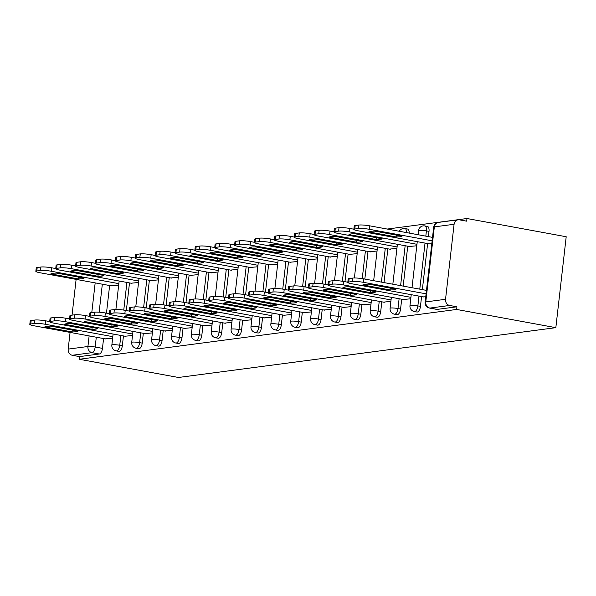 <?xml version="1.0" encoding="UTF-8"?>
<svg xmlns="http://www.w3.org/2000/svg" width="596" height="596" viewBox="0 0 596 596"><rect width="100%" height="100%" fill="white"/><g stroke="black" fill="none" stroke-linecap="round" stroke-linejoin="round"><path stroke-width="0.89" d="M416.932 312.021A5.379 2.473 -79.6 0 0 417.304 312.028A5.379 2.473 -79.6 0 0 420.456 306.396L417.87 305.919A5.379 2.473 100.4 0 1 414.719 311.559A5.379 2.473 100.4 0 1 414.347 311.552L416.932 312.021M397.063 314.643A5.379 2.473 -79.6 0 0 397.428 314.651A5.379 2.473 -79.6 0 0 400.579 309.019L397.994 308.542A5.379 2.473 100.4 0 1 394.843 314.181A5.379 2.473 100.4 0 1 394.478 314.174L397.063 314.643M377.186 317.266A5.379 2.473 -79.6 0 0 377.551 317.281A5.379 2.473 -79.6 0 0 380.702 311.641L378.117 311.164A5.379 2.473 100.4 0 1 374.966 316.804A5.379 2.473 100.4 0 1 374.601 316.796L377.186 317.266M357.309 319.896A5.379 2.473 -79.6 0 0 357.682 319.903A5.379 2.473 -79.6 0 0 360.833 314.263L358.248 313.787A5.379 2.473 100.4 0 1 355.089 319.426A5.379 2.473 100.4 0 1 354.724 319.419L357.309 319.896M337.433 322.518A5.379 2.473 -79.6 0 0 337.805 322.525A5.379 2.473 -79.6 0 0 340.957 316.886L338.372 316.409A5.379 2.473 100.4 0 1 335.22 322.049A5.379 2.473 100.4 0 1 334.848 322.041L337.433 322.518M317.564 325.14A5.379 2.473 -79.6 0 0 317.929 325.148A5.379 2.473 -79.6 0 0 321.08 319.508L318.495 319.031A5.379 2.473 100.4 0 1 315.344 324.671A5.379 2.473 100.4 0 1 314.979 324.664L317.564 325.14M297.687 327.763A5.379 2.473 -79.6 0 0 298.052 327.77A5.379 2.473 -79.6 0 0 301.211 322.131L298.618 321.654A5.379 2.473 100.4 0 1 295.467 327.293A5.379 2.473 100.4 0 1 295.102 327.286L297.687 327.763M277.81 330.385A5.379 2.473 -79.6 0 0 278.183 330.393A5.379 2.473 -79.6 0 0 281.334 324.753L278.749 324.284A5.379 2.473 100.4 0 1 275.598 329.916A5.379 2.473 100.4 0 1 275.225 329.908L277.81 330.385M257.941 333.008A5.379 2.473 -79.6 0 0 258.306 333.015A5.379 2.473 -79.6 0 0 261.458 327.375L258.873 326.906A5.379 2.473 100.4 0 1 255.721 332.538A5.379 2.473 100.4 0 1 255.349 332.531L257.941 333.008M238.065 335.63A5.379 2.473 -79.6 0 0 238.43 335.637A5.379 2.473 -79.6 0 0 241.581 329.998L238.996 329.528A5.379 2.473 100.4 0 1 235.845 335.168A5.379 2.473 100.4 0 1 235.48 335.153L238.065 335.63M218.188 338.252A5.379 2.473 -79.6 0 0 218.561 338.26A5.379 2.473 -79.6 0 0 221.712 332.628L219.119 332.151A5.379 2.473 100.4 0 1 215.968 337.79A5.379 2.473 100.4 0 1 215.603 337.783L218.188 338.252M198.312 340.875A5.379 2.473 -79.6 0 0 198.684 340.882A5.379 2.473 -79.6 0 0 201.835 335.25L199.25 334.773A5.379 2.473 100.4 0 1 196.099 340.413A5.379 2.473 100.4 0 1 195.726 340.405L198.312 340.875M178.442 343.497A5.379 2.473 -79.6 0 0 178.807 343.512A5.379 2.473 -79.6 0 0 181.959 337.872L179.374 337.396A5.379 2.473 100.4 0 1 176.222 343.035A5.379 2.473 100.4 0 1 175.857 343.028L178.442 343.497M158.566 346.127A5.379 2.473 -79.6 0 0 158.931 346.134A5.379 2.473 -79.6 0 0 162.082 340.495L159.497 340.018A5.379 2.473 100.4 0 1 156.346 345.658A5.379 2.473 100.4 0 1 155.981 345.65L158.566 346.127M138.689 348.749A5.379 2.473 -79.6 0 0 139.062 348.757A5.379 2.473 -79.6 0 0 142.213 343.117L139.628 342.64A5.379 2.473 100.4 0 1 136.469 348.28A5.379 2.473 100.4 0 1 136.104 348.273L138.689 348.749M118.813 351.372A5.379 2.473 -79.6 0 0 119.185 351.379A5.379 2.473 -79.6 0 0 122.336 345.74L119.751 345.263A5.379 2.473 100.4 0 1 116.6 350.902A5.379 2.473 100.4 0 1 116.227 350.895L118.813 351.372M96.291 337.217L95.174 347.028A5.379 2.473 100.4 0 1 92.022 352.661L72.272 355.268L79.566 356.609L79.261 359.261L456.625 309.451L555.837 327.666L566.2 236.739L466.981 218.523L387.221 229.05M79.261 359.261L178.48 377.477L555.837 327.666M466.981 218.523L466.683 221.176L459.389 219.835A5.379 4.731 82.5 0 0 458.086 219.805A5.379 4.731 82.5 0 0 454.085 224.275L445.54 299.296A5.379 4.731 82.5 0 0 449.637 305.465L429.887 308.072A5.379 2.473 100.4 0 1 429.522 308.065L436.808 309.399A5.379 2.473 100.4 0 0 437.181 309.406L429.887 308.072A5.379 4.731 82.5 0 1 425.79 301.904L445.54 299.296M456.625 309.451L456.923 306.798L449.637 305.465M109.619 285.536L106.468 313.168M103.577 338.55L102.46 348.362L95.174 347.028A5.379 0.7 6.5 0 0 87.925 346.5L89.132 335.898M76.117 279.382L72.049 315.135M70.082 332.404L68.175 349.107L87.925 346.5A5.379 4.731 82.5 0 0 92.022 352.661L99.309 354.002A5.379 2.473 -79.6 0 0 102.46 348.362M72.272 355.268A5.379 4.731 -97.5 0 1 68.175 349.107M131.09 283.204L138.548 282.504M125.048 336.226L132.506 335.518M150.967 280.582L158.424 279.874M144.925 333.604L152.382 332.896M170.843 277.959L178.301 277.252M164.801 330.974L172.259 330.273M190.713 275.337L198.177 274.629M184.678 328.351L192.135 327.651M210.589 272.715L218.047 272.007M204.547 325.729L212.005 325.029M230.466 270.092L237.923 269.385M224.424 323.106L231.881 322.406M250.342 267.462L257.8 266.762M244.3 320.484L251.758 319.784M270.212 264.84L277.669 264.14M264.177 317.862L271.634 317.154M290.088 262.218L297.546 261.517M284.046 315.239L291.504 314.532M309.965 259.595L317.422 258.895M303.923 312.617L311.38 311.909M329.841 256.973L337.299 256.273M323.799 309.995L331.257 309.287M349.71 254.35L357.168 253.643M343.668 307.372L351.126 306.664M369.587 251.728L377.045 251.02M363.545 304.742L371.003 304.042M389.464 249.106L396.921 248.398M383.422 302.12L390.879 301.42M409.34 246.483L416.798 245.775M403.298 299.497L410.756 298.797M429.209 243.861L431.795 243.794M423.167 296.875L425.753 296.815M429.001 231.375L426.416 230.898A5.379 2.473 100.4 0 0 424.844 225.936L427.429 226.413A5.379 2.473 -79.6 0 1 429.001 231.375L428.405 236.612M427.615 243.563L422.363 289.634M421.573 296.584L420.456 306.396M407.738 246.185L403.187 286.11M401.697 299.207L400.579 309.019M387.862 248.808L384.018 282.593M381.82 301.829L380.702 311.641M367.993 251.43L364.841 279.07M361.951 304.452L360.833 314.263M348.116 254.06L344.965 281.692M342.074 307.074L340.957 316.886M328.24 256.682L325.088 284.314M322.198 309.697L321.08 319.508M308.363 259.305L305.219 286.937M302.328 312.319L301.211 322.131M288.494 261.927L285.342 289.567M282.452 314.941L281.334 324.753M268.617 264.55L265.466 292.189M262.575 317.571L261.458 327.375M248.741 267.172L245.597 294.811M242.699 320.194L241.581 329.998M228.864 269.794L225.72 297.434M222.83 322.816L221.712 332.628M208.995 272.417L205.844 300.056M202.953 325.438L201.835 335.25M189.118 275.039L185.967 302.679M183.076 328.061L181.959 337.872M169.242 277.661L166.098 305.301M163.2 330.683L162.082 340.495M149.373 280.291L146.221 307.923M143.331 333.306L142.213 343.117M129.496 282.914L126.345 310.546M123.454 335.928L122.336 345.74M111.221 285.827L118.679 285.126M105.179 338.848L112.637 338.141M409.191 233.088A5.379 2.473 -79.6 0 0 407.552 229.035L404.967 228.559A5.379 2.473 100.4 0 1 406.606 232.611M456.923 306.798L437.181 309.406M79.566 356.609L99.309 354.002M112.8 336.666L45.341 324.284A8.076 1.05 -173.5 0 0 34.464 323.494L30.768 323.978A8.076 1.05 -173.5 0 0 29.8 324.358L30.195 320.916A8.076 1.05 6.5 0 1 31.163 320.529L34.859 320.045A8.076 1.05 6.5 0 1 45.728 320.834L49.692 321.564M72.041 331.92A16.822 2.198 6.5 0 0 78.024 331.13L50.794 326.131A16.822 2.198 6.5 0 0 44.804 326.921L72.041 331.92L72.25 330.065M29.8 324.358A8.076 1.05 -173.5 0 0 34.002 325.781L106.066 339.012M84.066 278.108L56.836 273.11A16.822 2.198 -173.5 0 0 50.846 273.899L78.083 278.898A16.822 2.198 -173.5 0 0 84.066 278.108M118.842 283.651L51.375 271.262A8.076 1.05 -173.5 0 0 40.506 270.472L36.81 270.957A8.076 1.05 -173.5 0 0 35.842 271.344A8.076 1.05 -173.5 0 0 40.044 272.759L112.108 285.991M35.842 271.344L36.237 267.895A8.076 1.05 6.5 0 1 37.198 267.515L40.893 267.023A8.076 1.05 6.5 0 1 51.77 267.813L51.375 271.262M55.733 268.543L51.77 267.813M78.292 277.051L78.083 278.898M132.677 334.043L65.21 321.661A8.076 1.05 -173.5 0 0 54.34 320.871L50.645 321.356A8.076 1.05 -173.5 0 0 49.677 321.736L50.064 318.294A8.076 1.05 6.5 0 1 51.032 317.906L54.728 317.422A8.076 1.05 6.5 0 1 65.605 318.212L69.568 318.942M91.911 329.297A16.822 2.198 6.5 0 0 97.9 328.508L70.671 323.501A16.822 2.198 6.5 0 0 64.681 324.298L91.911 329.297L92.127 327.442M49.677 321.736A8.076 1.05 -173.5 0 0 53.871 323.151L125.942 336.39M152.554 331.421L85.086 319.039A8.076 1.05 -173.5 0 0 74.209 318.242L70.514 318.733A8.076 1.05 -173.5 0 0 69.546 319.113L69.941 315.664A8.076 1.05 6.5 0 1 70.909 315.284L74.604 314.8A8.076 1.05 6.5 0 1 85.481 315.589L89.445 316.32M111.787 326.675A16.822 2.198 6.5 0 0 117.777 325.878L90.54 320.879A16.822 2.198 6.5 0 0 84.558 321.669L111.787 326.675L111.996 324.82M69.546 319.113A8.076 1.05 -173.5 0 0 73.748 320.529L145.819 333.76M103.942 275.486L76.713 270.487A16.822 2.198 -173.5 0 0 70.723 271.277L97.953 276.276A16.822 2.198 -173.5 0 0 103.942 275.486M138.719 281.029L71.252 268.64A8.076 1.05 -173.5 0 0 60.375 267.85L56.687 268.334A8.076 1.05 -173.5 0 0 55.719 268.714A8.076 1.05 -173.5 0 0 59.913 270.137L131.984 283.368M55.719 268.714L56.106 265.272A8.076 1.05 6.5 0 1 57.074 264.892L60.77 264.4A8.076 1.05 6.5 0 1 71.647 265.19L71.252 268.64M75.61 265.92L71.647 265.19M98.169 274.428L97.953 276.276M123.819 272.864L96.582 267.865A16.822 2.198 -173.5 0 0 90.599 268.654L117.829 273.653A16.822 2.198 -173.5 0 0 123.819 272.864M158.596 278.406L91.128 266.017A8.076 1.05 -173.5 0 0 80.251 265.227L76.556 265.712A8.076 1.05 -173.5 0 0 75.588 266.092A8.076 1.05 -173.5 0 0 79.789 267.515L151.853 280.746M75.588 266.092L75.983 262.65A8.076 1.05 6.5 0 1 76.951 262.27L80.646 261.778A8.076 1.05 6.5 0 1 91.523 262.568L91.128 266.017M95.487 263.298L91.523 262.568M118.038 271.798L117.829 273.653M172.423 328.798L104.963 316.409A8.076 1.05 -173.5 0 0 94.086 315.619L90.391 316.111A8.076 1.05 -173.5 0 0 89.422 316.491L89.817 313.042A8.076 1.05 6.5 0 1 90.786 312.662L94.481 312.177A8.076 1.05 6.5 0 1 105.358 312.967L109.321 313.697M131.664 324.045A16.822 2.198 6.5 0 0 137.654 323.255L110.416 318.257A16.822 2.198 6.5 0 0 104.427 319.046L131.664 324.045L131.872 322.198M89.422 316.491A8.076 1.05 -173.5 0 0 93.624 317.906L165.688 331.138M192.299 326.176L124.84 313.787A8.076 1.05 -173.5 0 0 113.963 312.997L110.267 313.489A8.076 1.05 -173.5 0 0 109.299 313.868L109.694 310.419A8.076 1.05 6.5 0 1 110.662 310.039L114.35 309.555A8.076 1.05 6.5 0 1 125.227 310.345L129.19 311.067M151.54 321.423A16.822 2.198 6.5 0 0 157.523 320.633L130.293 315.634A16.822 2.198 6.5 0 0 124.303 316.424L151.54 321.423L151.749 319.575M109.299 313.868A8.076 1.05 -173.5 0 0 113.501 315.284L185.565 328.515M212.176 323.553L144.709 311.164A8.076 1.05 -173.5 0 0 133.839 310.374L130.144 310.866A8.076 1.05 -173.5 0 0 129.176 311.246L129.563 307.797A8.076 1.05 6.5 0 1 130.531 307.417L134.227 306.933A8.076 1.05 6.5 0 1 145.104 307.722L149.067 308.445M171.41 318.8A16.822 2.198 6.5 0 0 177.399 318.011L150.17 313.012A16.822 2.198 6.5 0 0 144.18 313.801L171.41 318.8L171.626 316.953M129.176 311.246A8.076 1.05 -173.5 0 0 133.37 312.662L205.441 325.893M143.688 270.241L116.458 265.242A16.822 2.198 -173.5 0 0 110.469 266.032L137.706 271.031A16.822 2.198 -173.5 0 0 143.688 270.241M178.465 275.777L111.005 263.395A8.076 1.05 -173.5 0 0 100.128 262.605L96.433 263.089A8.076 1.05 -173.5 0 0 95.464 263.469A8.076 1.05 -173.5 0 0 99.666 264.892L171.73 278.123M95.464 263.469L95.859 260.027A8.076 1.05 6.5 0 1 96.828 259.647L100.523 259.156A8.076 1.05 6.5 0 1 111.392 259.945L111.005 263.395M115.356 260.675L111.392 259.945M137.914 269.176L137.706 271.031M163.565 267.619L136.335 262.613A16.822 2.198 -173.5 0 0 130.345 263.41L157.575 268.409A16.822 2.198 -173.5 0 0 163.565 267.619M198.341 273.154L130.874 260.772A8.076 1.05 -173.5 0 0 120.005 259.983L116.309 260.467A8.076 1.05 -173.5 0 0 115.341 260.847A8.076 1.05 -173.5 0 0 119.535 262.27L191.607 275.501M115.341 260.847L115.728 257.405A8.076 1.05 6.5 0 1 116.697 257.018L120.392 256.533A8.076 1.05 6.5 0 1 131.269 257.323L130.874 260.772M135.232 258.053L131.269 257.323M157.791 266.554L157.575 268.409M183.441 264.996L156.212 259.99A16.822 2.198 -173.5 0 0 150.222 260.78L177.452 265.786A16.822 2.198 -173.5 0 0 183.441 264.996M218.218 270.532L150.751 258.15A8.076 1.05 -173.5 0 0 139.874 257.353L136.179 257.845A8.076 1.05 -173.5 0 0 135.21 258.224A8.076 1.05 -173.5 0 0 139.412 259.64L211.483 272.879M135.21 258.224L135.605 254.783A8.076 1.05 6.5 0 1 136.573 254.395L140.269 253.911A8.076 1.05 6.5 0 1 151.146 254.701L150.751 258.15M155.109 255.431L151.146 254.701M177.66 263.931L177.452 265.786M232.053 320.931L164.585 308.542A8.076 1.05 -173.5 0 0 153.708 307.752L150.013 308.236A8.076 1.05 -173.5 0 0 149.045 308.624L149.44 305.174A8.076 1.05 6.5 0 1 150.408 304.794L154.103 304.303A8.076 1.05 6.5 0 1 164.98 305.1L168.944 305.822M191.286 316.178A16.822 2.198 6.5 0 0 197.276 315.388L170.039 310.389A16.822 2.198 6.5 0 0 164.056 311.179L191.286 316.178L191.495 314.33M149.045 308.624A8.076 1.05 -173.5 0 0 153.246 310.039L225.31 323.27M203.318 262.367L176.081 257.368A16.822 2.198 -173.5 0 0 170.098 258.157L197.328 263.164A16.822 2.198 -173.5 0 0 203.318 262.367M238.095 267.909L170.627 255.528A8.076 1.05 -173.5 0 0 159.75 254.73L156.055 255.222A8.076 1.05 -173.5 0 0 155.087 255.602A8.076 1.05 -173.5 0 0 159.288 257.018L231.352 270.249M155.087 255.602L155.481 252.153A8.076 1.05 6.5 0 1 156.45 251.773L160.145 251.288A8.076 1.05 6.5 0 1 171.022 252.078L170.627 255.528M174.986 252.808L171.022 252.078M197.537 261.309L197.328 263.164M251.922 318.309L184.462 305.919A8.076 1.05 -173.5 0 0 173.585 305.13L169.89 305.614A8.076 1.05 -173.5 0 0 168.921 306.001L169.316 302.552A8.076 1.05 6.5 0 1 170.285 302.172L173.98 301.68A8.076 1.05 6.5 0 1 184.849 302.47L188.813 303.2M211.163 313.556A16.822 2.198 6.5 0 0 217.153 312.766L189.915 307.767A16.822 2.198 6.5 0 0 183.926 308.557L211.163 313.556L211.371 311.708M168.921 306.001A8.076 1.05 -173.5 0 0 173.123 307.417L245.187 320.648M223.187 259.744L195.957 254.745A16.822 2.198 -173.5 0 0 189.968 255.535L217.205 260.534A16.822 2.198 -173.5 0 0 223.187 259.744M257.964 265.287L190.504 252.898A8.076 1.05 -173.5 0 0 179.627 252.108L175.932 252.6A8.076 1.05 -173.5 0 0 174.963 252.98A8.076 1.05 -173.5 0 0 179.165 254.395L251.229 267.626M174.963 252.98L175.358 249.53A8.076 1.05 6.5 0 1 176.327 249.15L180.022 248.666A8.076 1.05 6.5 0 1 190.891 249.456L190.504 252.898M194.855 250.186L190.891 249.456M217.413 258.686L217.205 260.534M271.798 315.686L204.331 303.297A8.076 1.05 -173.5 0 0 193.462 302.507L189.766 302.991A8.076 1.05 -173.5 0 0 188.798 303.371L189.193 299.93A8.076 1.05 6.5 0 1 190.154 299.55L193.849 299.058A8.076 1.05 6.5 0 1 204.726 299.848L208.689 300.578M231.039 310.933A16.822 2.198 6.5 0 0 237.022 310.144L209.792 305.145A16.822 2.198 6.5 0 0 203.802 305.934L231.039 310.933L231.248 309.086M188.798 303.371A8.076 1.05 -173.5 0 0 193 304.794L265.064 318.026M243.064 257.122L215.834 252.123A16.822 2.198 -173.5 0 0 209.844 252.913L237.074 257.912A16.822 2.198 -173.5 0 0 243.064 257.122M277.84 262.665L210.373 250.275A8.076 1.05 -173.5 0 0 199.504 249.486L195.808 249.977A8.076 1.05 -173.5 0 0 194.84 250.357A8.076 1.05 -173.5 0 0 199.034 251.773L271.106 265.004M194.84 250.357L195.227 246.908A8.076 1.05 6.5 0 1 196.196 246.528L199.891 246.044A8.076 1.05 6.5 0 1 210.768 246.833L210.373 250.275M214.731 247.556L210.768 246.833M237.29 256.064L237.074 257.912M291.675 313.056L224.208 300.675A8.076 1.05 -173.5 0 0 213.331 299.885L209.636 300.369A8.076 1.05 -173.5 0 0 208.675 300.749L209.062 297.307A8.076 1.05 6.5 0 1 210.03 296.927L213.726 296.435A8.076 1.05 6.5 0 1 224.603 297.225L228.566 297.955M250.909 308.311A16.822 2.198 6.5 0 0 256.898 307.521L229.669 302.522A16.822 2.198 6.5 0 0 223.679 303.312L250.909 308.311L251.125 306.456M208.675 300.749A8.076 1.05 -173.5 0 0 212.869 302.172L284.94 315.403M262.94 254.499L235.703 249.5A16.822 2.198 -173.5 0 0 229.721 250.29L256.95 255.289A16.822 2.198 -173.5 0 0 262.94 254.499M297.717 260.042L230.25 247.653A8.076 1.05 -173.5 0 0 219.373 246.863L215.678 247.355A8.076 1.05 -173.5 0 0 214.709 247.735A8.076 1.05 -173.5 0 0 218.911 249.15L290.975 262.382M214.709 247.735L215.104 244.285A8.076 1.05 6.5 0 1 216.072 243.906L219.768 243.421A8.076 1.05 6.5 0 1 230.645 244.211L230.25 247.653M234.608 244.934L230.645 244.211M257.159 253.442L256.95 255.289M311.552 310.434L244.084 298.052A8.076 1.05 -173.5 0 0 233.207 297.262L229.512 297.747A8.076 1.05 -173.5 0 0 228.544 298.127L228.939 294.685A8.076 1.05 6.5 0 1 229.907 294.305L233.602 293.813A8.076 1.05 6.5 0 1 244.479 294.603L248.443 295.333M270.785 305.688A16.822 2.198 6.5 0 0 276.775 304.899L249.538 299.9A16.822 2.198 6.5 0 0 243.555 300.689L270.785 305.688L270.994 303.833M228.544 298.127A8.076 1.05 -173.5 0 0 232.745 299.55L304.809 312.781M282.817 251.877L255.58 246.878A16.822 2.198 -173.5 0 0 249.59 247.668L276.827 252.667A16.822 2.198 -173.5 0 0 282.817 251.877M317.586 257.42L250.126 245.03A8.076 1.05 -173.5 0 0 239.249 244.241L235.554 244.725A8.076 1.05 -173.5 0 0 234.586 245.112A8.076 1.05 -173.5 0 0 238.787 246.528L310.851 259.759M234.586 245.112L234.98 241.663A8.076 1.05 6.5 0 1 235.949 241.283L239.644 240.791A8.076 1.05 6.5 0 1 250.514 241.589L250.126 245.03M254.485 242.311L250.514 241.589M277.036 250.819L276.827 252.667M331.421 307.812L263.961 295.43A8.076 1.05 -173.5 0 0 253.084 294.64L249.389 295.124A8.076 1.05 -173.5 0 0 248.42 295.504L248.815 292.062A8.076 1.05 6.5 0 1 249.784 291.675L253.479 291.191A8.076 1.05 6.5 0 1 264.348 291.98L268.312 292.71M290.662 303.066A16.822 2.198 6.5 0 0 296.644 302.276L269.414 297.27A16.822 2.198 6.5 0 0 263.425 298.067L290.662 303.066L290.87 301.211M248.42 295.504A8.076 1.05 -173.5 0 0 252.622 296.927L324.686 310.158M302.686 249.255L275.456 244.256A16.822 2.198 -173.5 0 0 269.466 245.045L296.704 250.044A16.822 2.198 -173.5 0 0 302.686 249.255M337.463 254.797L270.003 242.408A8.076 1.05 -173.5 0 0 259.126 241.618L255.431 242.103A8.076 1.05 -173.5 0 0 254.462 242.49A8.076 1.05 -173.5 0 0 258.664 243.906L330.728 257.137M254.462 242.49L254.857 239.041A8.076 1.05 6.5 0 1 255.818 238.661L259.513 238.169A8.076 1.05 6.5 0 1 270.39 238.959L270.003 242.408M274.354 239.689L270.39 238.959M296.912 248.197L296.704 250.044M351.297 305.189L283.83 292.807A8.076 1.05 -173.5 0 0 272.961 292.01L269.265 292.502A8.076 1.05 -173.5 0 0 268.297 292.882L268.684 289.433A8.076 1.05 6.5 0 1 269.653 289.053L273.348 288.568A8.076 1.05 6.5 0 1 284.225 289.358L288.188 290.088M310.531 300.444A16.822 2.198 6.5 0 0 316.521 299.646L289.291 294.647A16.822 2.198 6.5 0 0 283.301 295.437L310.531 300.444L310.747 298.589M268.297 292.882A8.076 1.05 -173.5 0 0 272.491 294.297L344.562 307.529M322.563 246.632L295.333 241.633A16.822 2.198 -173.5 0 0 289.343 242.423L316.573 247.422A16.822 2.198 -173.5 0 0 322.563 246.632M357.339 252.175L289.872 239.786A8.076 1.05 -173.5 0 0 278.995 238.996L275.307 239.48A8.076 1.05 -173.5 0 0 274.339 239.86A8.076 1.05 -173.5 0 0 278.533 241.283L350.604 254.514M274.339 239.86L274.726 236.418A8.076 1.05 6.5 0 1 275.695 236.038L279.39 235.547A8.076 1.05 6.5 0 1 290.267 236.336L289.872 239.786M294.23 237.066L290.267 236.336M316.789 245.567L316.573 247.422M371.174 302.567L303.707 290.178A8.076 1.05 -173.5 0 0 292.83 289.388L289.135 289.88A8.076 1.05 -173.5 0 0 288.166 290.259L288.561 286.81A8.076 1.05 6.5 0 1 289.529 286.43L293.225 285.946A8.076 1.05 6.5 0 1 304.102 286.736L308.065 287.466M330.407 297.814A16.822 2.198 6.5 0 0 336.397 297.024L309.168 292.025A16.822 2.198 6.5 0 0 303.178 292.815L330.407 297.814L330.616 295.966M288.166 290.259A8.076 1.05 -173.5 0 0 292.368 291.675L364.439 304.906M342.439 244.01L315.202 239.011A16.822 2.198 -173.5 0 0 309.22 239.801L336.449 244.8A16.822 2.198 -173.5 0 0 342.439 244.01M377.216 249.545L309.749 237.163A8.076 1.05 -173.5 0 0 298.872 236.374L295.176 236.858A8.076 1.05 -173.5 0 0 294.208 237.238A8.076 1.05 -173.5 0 0 298.41 238.661L370.474 251.892M294.208 237.238L294.603 233.796A8.076 1.05 6.5 0 1 295.571 233.416L299.267 232.924A8.076 1.05 6.5 0 1 310.144 233.714L309.749 237.163M314.107 234.444L310.144 233.714M336.658 242.945L336.449 244.8M391.043 299.944L323.583 287.555A8.076 1.05 -173.5 0 0 312.706 286.765L309.011 287.257A8.076 1.05 -173.5 0 0 308.043 287.637L308.437 284.188A8.076 1.05 6.5 0 1 309.406 283.808L313.101 283.324A8.076 1.05 6.5 0 1 323.978 284.113L327.942 284.836M350.284 295.191A16.822 2.198 6.5 0 0 356.274 294.402L329.037 289.403A16.822 2.198 6.5 0 0 323.047 290.192L350.284 295.191L350.493 293.344M308.043 287.637A8.076 1.05 -173.5 0 0 312.244 289.053L384.308 302.284M362.308 241.387L335.079 236.388A16.822 2.198 -173.5 0 0 329.089 237.178L356.326 242.177A16.822 2.198 -173.5 0 0 362.308 241.387M397.085 246.923L329.625 234.541A8.076 1.05 -173.5 0 0 318.748 233.751L315.053 234.235A8.076 1.05 -173.5 0 0 314.085 234.615A8.076 1.05 -173.5 0 0 318.286 236.038L390.35 249.27M314.085 234.615L314.479 231.174A8.076 1.05 6.5 0 1 315.448 230.786L319.143 230.302A8.076 1.05 6.5 0 1 330.013 231.092L329.625 234.541M333.976 231.822L330.013 231.092M356.535 240.322L356.326 242.177M410.92 297.322L343.46 284.933A8.076 1.05 -173.5 0 0 332.583 284.143L328.888 284.635A8.076 1.05 -173.5 0 0 327.919 285.015L328.314 281.565A8.076 1.05 6.5 0 1 329.283 281.185L332.97 280.701A8.076 1.05 6.5 0 1 343.847 281.491L347.811 282.213M370.161 292.569A16.822 2.198 6.5 0 0 376.143 291.779L348.913 286.78A16.822 2.198 6.5 0 0 342.923 287.57L370.161 292.569L370.369 290.721M327.919 285.015A8.076 1.05 -173.5 0 0 332.121 286.43L404.185 299.661M382.185 238.765L354.955 233.759A16.822 2.198 -173.5 0 0 348.965 234.556L376.195 239.555A16.822 2.198 -173.5 0 0 382.185 238.765M416.962 244.3L349.494 231.918A8.076 1.05 -173.5 0 0 338.625 231.129L334.93 231.613A8.076 1.05 -173.5 0 0 333.961 231.993A8.076 1.05 -173.5 0 0 338.155 233.416L410.227 246.647M333.961 231.993L334.349 228.551A8.076 1.05 6.5 0 1 335.317 228.164L339.012 227.679A8.076 1.05 6.5 0 1 349.889 228.469L349.494 231.918M353.853 229.199L349.889 228.469M376.411 237.7L376.195 239.555M426.095 293.835L363.329 282.31A8.076 1.05 -173.5 0 0 352.459 281.521L348.764 282.012A8.076 1.05 -173.5 0 0 347.796 282.392L348.183 278.943A8.076 1.05 6.5 0 1 349.152 278.563L352.847 278.071A8.076 1.05 6.5 0 1 363.724 278.868L426.483 290.386M390.03 289.947A16.822 2.198 6.5 0 0 396.02 289.157L368.79 284.158A16.822 2.198 6.5 0 0 362.8 284.948L390.03 289.947L390.246 288.099M347.796 282.392A8.076 1.05 -173.5 0 0 351.99 283.808L424.061 297.039M402.062 236.135L374.832 231.136A16.822 2.198 -173.5 0 0 368.842 231.926L396.072 236.932A16.822 2.198 -173.5 0 0 402.062 236.135M432.137 240.814L369.371 229.296A8.076 1.05 -173.5 0 0 358.494 228.499L354.799 228.991A8.076 1.05 -173.5 0 0 353.83 229.371A8.076 1.05 -173.5 0 0 358.032 230.786L430.103 244.017M353.83 229.371L354.225 225.921A8.076 1.05 6.5 0 1 355.194 225.541L358.889 225.057A8.076 1.05 6.5 0 1 369.766 225.847L369.371 229.296M432.525 237.372L369.766 225.847M396.28 235.077L396.072 236.932M454.085 224.275L434.335 226.882L425.79 301.904A5.379 0.7 -173.5 0 0 425.142 302.157A5.379 5.379 0 0 0 429.522 308.065M102.333 284.195L99.145 312.192M91.791 312.527L95.174 282.884M424.844 225.936A5.379 5.379 0 0 0 418.519 230.622A5.379 0.7 -173.5 0 1 419.167 230.369A5.379 0.7 -173.5 0 1 426.416 230.898L425.82 236.135M425.03 243.086L419.778 289.157M418.988 296.108L417.87 305.919A5.379 0.7 -173.5 0 0 410.622 305.39A5.379 0.7 6.5 0 0 409.973 305.644A5.379 5.379 0 0 0 414.347 311.552M405.153 245.716L400.601 285.633M399.111 298.73L397.994 308.542A5.379 0.7 -173.5 0 0 390.745 308.013A5.379 0.7 6.5 0 0 390.097 308.266A5.379 5.379 0 0 0 394.478 314.174M385.277 248.338L381.433 282.117M379.235 301.353L378.117 311.164A5.379 0.7 -173.5 0 0 370.868 310.635A5.379 0.7 6.5 0 0 370.22 310.889A5.379 5.379 0 0 0 374.601 316.796M365.4 250.961L362.249 278.623M359.366 303.975L358.248 313.787A5.379 0.7 -173.5 0 0 350.992 313.258A5.379 0.7 6.5 0 0 350.351 313.511A5.379 5.379 0 0 0 354.724 319.419M345.531 253.583L342.38 281.245M339.489 306.597L338.372 316.409A5.379 0.7 -173.5 0 0 331.123 315.88A5.379 0.7 6.5 0 0 330.475 316.141A5.379 5.379 0 0 0 334.848 322.041M325.654 256.205L322.503 283.867M319.612 309.227L318.495 319.031A5.379 0.7 -173.5 0 0 311.246 318.51A5.379 0.7 6.5 0 0 310.598 318.763A5.379 5.379 0 0 0 314.979 324.664M305.778 258.828L302.626 286.49M299.736 311.85L298.618 321.654A5.379 0.7 -173.5 0 0 291.37 321.132A5.379 0.7 6.5 0 0 290.729 321.386A5.379 5.379 0 0 0 295.102 327.286M285.909 261.45L282.75 289.112M279.867 314.472L278.749 324.284A5.379 0.7 -173.5 0 0 271.493 323.755A5.379 0.7 6.5 0 0 270.852 324.008A5.379 5.379 0 0 0 275.225 329.908M266.032 264.073L262.881 291.735M259.99 317.094L258.873 326.906A5.379 0.7 -173.5 0 0 251.624 326.377A5.379 0.7 6.5 0 0 250.976 326.63A5.379 5.379 0 0 0 255.349 332.531M246.155 266.695L243.004 294.357M240.114 319.717L238.996 329.528A5.379 0.7 -173.5 0 0 231.747 328.999A5.379 0.7 6.5 0 0 231.099 329.253A5.379 5.379 0 0 0 235.48 335.153M226.279 269.317L223.127 296.979M220.237 322.339L219.119 332.151A5.379 0.7 -173.5 0 0 211.871 331.622A5.379 0.7 6.5 0 0 211.23 331.875A5.379 5.379 0 0 0 215.603 337.783M206.41 271.94L203.258 299.602M200.368 324.962L199.25 334.773A5.379 0.7 -173.5 0 0 192.001 334.244A5.379 0.7 6.5 0 0 191.353 334.498A5.379 5.379 0 0 0 195.726 340.405M186.533 274.57L183.382 302.224M180.491 327.584L179.374 337.396A5.379 0.7 -173.5 0 0 172.125 336.867A5.379 0.7 6.5 0 0 171.477 337.12A5.379 5.379 0 0 0 175.857 343.028M166.656 277.192L163.505 304.847M160.615 330.206L159.497 340.018A5.379 0.7 -173.5 0 0 152.248 339.489A5.379 0.7 6.5 0 0 151.6 339.742A5.379 5.379 0 0 0 155.981 345.65M146.78 279.815L143.629 307.476M140.745 332.829L139.628 342.64A5.379 0.7 -173.5 0 0 132.372 342.111A5.379 0.7 6.5 0 0 131.731 342.372A5.379 5.379 0 0 0 136.104 348.273M126.911 282.437L123.759 310.099M120.869 335.459L119.751 345.263A5.379 0.7 -173.5 0 0 112.502 344.741A5.379 0.7 6.5 0 0 111.854 344.995A5.379 5.379 0 0 0 116.227 350.895M433.694 227.136A5.379 0.7 -173.5 0 1 434.335 226.882A5.379 4.731 -97.5 0 1 438.336 222.412A5.379 5.379 0 0 0 433.694 227.136L425.142 302.157M45.341 324.284L45.728 320.834M34.464 323.494L34.859 320.045M30.768 323.978L31.163 320.529M37.198 267.515L36.81 270.957M40.893 267.023L40.506 270.472M65.21 321.661L65.605 318.212M54.34 320.871L54.728 317.422M50.645 321.356L51.032 317.906M85.086 319.039L85.481 315.589M74.209 318.242L74.604 314.8M70.514 318.733L70.909 315.284M57.074 264.892L56.687 268.334M60.77 264.4L60.375 267.85M76.951 262.27L76.556 265.712M80.646 261.778L80.251 265.227M104.963 316.409L105.358 312.967M94.086 315.619L94.481 312.177M90.391 316.111L90.786 312.662M124.84 313.787L125.227 310.345M113.963 312.997L114.35 309.555M110.267 313.489L110.662 310.039M144.709 311.164L145.104 307.722M133.839 310.374L134.227 306.933M130.144 310.866L130.531 307.417M96.828 259.647L96.433 263.089M100.523 259.156L100.128 262.605M116.697 257.018L116.309 260.467M120.392 256.533L120.005 259.983M136.573 254.395L136.179 257.845M140.269 253.911L139.874 257.353M164.585 308.542L164.98 305.1M153.708 307.752L154.103 304.303M150.013 308.236L150.408 304.794M156.45 251.773L156.055 255.222M160.145 251.288L159.75 254.73M184.462 305.919L184.849 302.47M173.585 305.13L173.98 301.68M169.89 305.614L170.285 302.172M176.327 249.15L175.932 252.6M180.022 248.666L179.627 252.108M204.331 303.297L204.726 299.848M193.462 302.507L193.849 299.058M189.766 302.991L190.154 299.55M196.196 246.528L195.808 249.977M199.891 246.044L199.504 249.486M224.208 300.675L224.603 297.225M213.331 299.885L213.726 296.435M209.636 300.369L210.03 296.927M216.072 243.906L215.678 247.355M219.768 243.421L219.373 246.863M244.084 298.052L244.479 294.603M233.207 297.262L233.602 293.813M229.512 297.747L229.907 294.305M235.949 241.283L235.554 244.725M239.644 240.791L239.249 244.241M263.961 295.43L264.348 291.98M253.084 294.64L253.479 291.191M249.389 295.124L249.784 291.675M255.818 238.661L255.431 242.103M259.513 238.169L259.126 241.618M283.83 292.807L284.225 289.358M272.961 292.01L273.348 288.568M269.265 292.502L269.653 289.053M275.695 236.038L275.307 239.48M279.39 235.547L278.995 238.996M303.707 290.178L304.102 286.736M292.83 289.388L293.225 285.946M289.135 289.88L289.529 286.43M295.571 233.416L295.176 236.858M299.267 232.924L298.872 236.374M323.583 287.555L323.978 284.113M312.706 286.765L313.101 283.324M309.011 287.257L309.406 283.808M315.448 230.786L315.053 234.235M319.143 230.302L318.748 233.751M343.46 284.933L343.847 281.491M332.583 284.143L332.97 280.701M328.888 284.635L329.283 281.185M335.317 228.164L334.93 231.613M339.012 227.679L338.625 231.129M363.329 282.31L363.724 278.868M352.459 281.521L352.847 278.071M348.764 282.012L349.152 278.563M355.194 225.541L354.799 228.991M358.889 225.057L358.494 228.499M111.854 344.995L113.106 334.028M115.9 309.458L119.14 281.014M131.731 342.372L132.975 331.406M135.776 306.836L139.017 278.384M151.6 339.742L152.852 328.783M155.653 304.213L158.894 275.762M171.477 337.12L172.728 326.161M175.529 301.591L178.77 273.139M191.353 334.498L192.605 323.539M195.399 298.969L198.639 270.517M211.23 331.875L212.474 320.916M215.275 296.346L218.516 267.895M231.099 329.253L232.351 318.294M235.152 293.724L238.393 265.272M250.976 326.63L252.227 315.664M255.028 291.101L258.269 262.65M270.852 324.008L272.096 313.042M274.898 288.471L278.138 260.027M290.729 321.386L291.973 310.419M294.774 285.849L298.015 257.405M310.598 318.763L311.85 307.797M314.651 283.227L317.892 254.783M330.475 316.141L331.726 305.174M334.52 280.604L337.768 252.153M350.351 313.511L351.595 302.552M354.397 277.982L357.637 249.53M370.22 310.889L371.472 299.93M373.662 280.694L377.514 246.908M404.967 228.559A5.379 5.379 0 0 0 399.275 231.263M390.097 308.266L391.348 297.307M392.838 284.21L397.39 244.285M409.973 305.644L411.225 294.685M412.015 287.734L417.26 241.663M418.057 234.712L418.519 230.622M458.086 219.805L438.336 222.412"/></g></svg>
